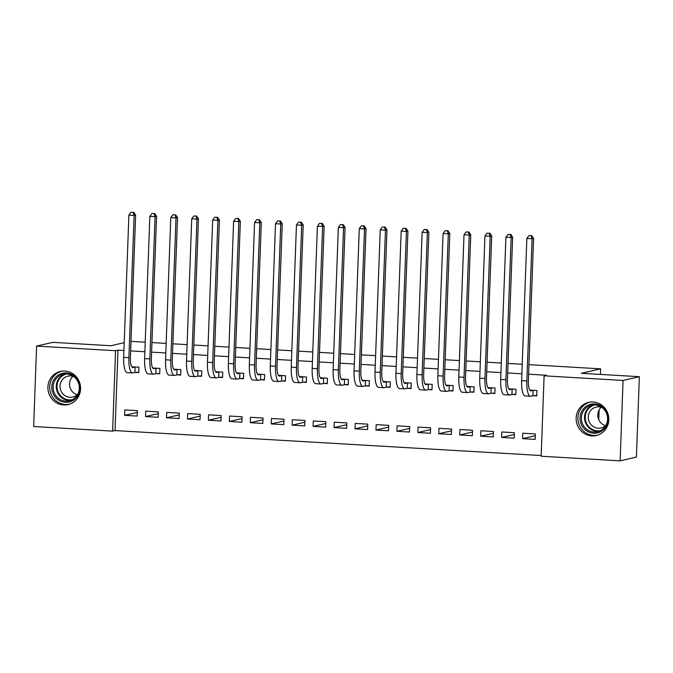 <?xml version="1.0" encoding="UTF-8"?>
<svg xmlns="http://www.w3.org/2000/svg" width="673" height="673" viewBox="0 0 673 673"><rect width="100%" height="100%" fill="white"/><g stroke="black" fill="none" stroke-linecap="round" stroke-linejoin="round"><path stroke-width="1.01" d="M64.86 371.05A17.01 16.312 77 0 1 80.508 386.639A17.01 16.312 77 0 1 68.057 404.582A17.01 16.312 77 0 1 63.615 404.953A17.01 16.312 77 0 1 47.968 389.364A17.01 16.312 77 0 1 60.419 371.429A17.01 16.312 77 0 1 64.86 371.05M593.098 401.991A17.01 16.312 77 0 1 608.754 417.58A17.01 16.312 77 0 1 596.303 435.524A17.01 16.312 77 0 1 591.861 435.894A17.01 16.312 77 0 1 576.214 420.305A17.01 16.312 77 0 1 588.665 402.361A17.01 16.312 77 0 1 593.098 401.991M123.925 350.515L117.977 350.162L115.024 430.569L541.185 455.528M115.024 430.569L112.618 431.124L33.65 426.505L36.594 346.09L115.563 350.717L112.618 431.124M528.961 364.648L600.627 368.846L581.329 373.296L639.35 376.695L636.406 457.102L620.119 460.854L541.159 456.227L544.104 375.82L623.072 380.447L620.119 460.854M130.999 341.346L145.217 342.178M151.947 342.565L166.164 343.398M172.894 343.794L187.111 344.626M193.841 345.022L208.058 345.855M214.78 346.25L228.997 347.083M235.727 347.478L249.944 348.311M256.674 348.707L270.891 349.539M277.621 349.926L291.838 350.759M298.56 351.155L312.785 351.987M319.507 352.383L333.724 353.216M340.454 353.611L354.671 354.444M361.401 354.839L375.618 355.672M382.348 356.067L396.565 356.9M403.287 357.287L417.504 358.12M424.234 358.516L438.451 359.348M445.181 359.744L459.398 360.577M466.128 360.972L480.345 361.805M487.075 362.2L501.292 363.033M508.014 363.42L522.231 364.253M598.76 419.733L599.121 409.882M600.425 374.415L600.627 368.846M158.121 417.302L158.323 411.876L145.755 411.136L145.553 416.57L158.121 417.302M156.313 373.641L159.72 373.843L159.913 368.409L152.737 367.988M200.016 419.759L200.209 414.324L187.649 413.592L187.447 419.027L200.016 419.759M198.207 376.098L201.606 376.291L201.807 370.865L194.632 370.444M241.901 422.215L242.103 416.78L229.535 416.04L229.333 421.475L241.901 422.215M240.101 378.546L243.5 378.748L243.693 373.313L236.517 372.892M283.796 424.663L283.998 419.237L271.429 418.497L271.227 423.931L283.796 424.663M281.987 381.002L285.386 381.204L285.588 375.77L278.412 375.349M325.69 427.119L325.883 421.685L313.315 420.953L313.122 426.379L325.69 427.119M323.881 383.459L327.28 383.652L327.482 378.226L320.298 377.805M367.576 429.576L367.778 424.141L355.209 423.401L355.008 428.836L367.576 429.576M365.767 385.907L369.174 386.109L369.368 380.674L362.192 380.253M409.47 432.024L409.664 426.589L397.095 425.858L396.902 431.292L409.47 432.024M407.661 388.363L411.06 388.565L411.262 383.13L404.078 382.71M451.356 434.48L451.558 429.046L438.989 428.314L438.788 433.74L451.356 434.48M449.556 390.82L452.954 391.013L453.148 385.587L445.972 385.166M493.25 436.937L493.452 431.502L480.884 430.762L480.682 436.197L493.25 436.937M491.441 393.268L494.84 393.469L495.042 388.035L487.866 387.614M535.136 439.385L535.338 433.95L522.77 433.219L522.576 438.653L535.136 439.385M533.336 395.724L536.734 395.926L536.936 390.491L529.752 390.071M544.104 375.82L546.518 375.265L528.608 374.213M521.886 373.818L507.669 372.985M500.939 372.59L486.722 371.757M479.992 371.37L465.775 370.537M459.045 370.142L444.828 369.309M438.106 368.913L423.889 368.081M417.159 367.685L402.942 366.852M396.212 366.457L381.995 365.624M375.265 365.229L361.048 364.396M354.318 364.009L340.101 363.176M333.379 362.781L319.162 361.948M312.432 361.552L298.215 360.72M291.485 360.324L277.268 359.491M270.538 359.096L256.32 358.263M249.59 357.868L235.373 357.035M228.652 356.648L214.435 355.815M207.705 355.42L193.488 354.587M186.758 354.191L172.54 353.359M165.81 352.963L151.593 352.13M144.872 351.735L130.646 350.902M512.389 394.496L515.787 394.698L515.989 389.263L508.805 388.843M514.197 438.157L514.391 432.731L501.822 431.99L501.629 437.425L514.197 438.157M470.494 392.048L473.893 392.241L474.095 386.807L466.919 386.386M472.303 435.709L472.505 430.274L459.937 429.534L459.735 434.968L472.303 435.709M428.608 389.591L432.007 389.793L432.209 384.359L425.025 383.938M430.409 433.252L430.611 427.818L418.042 427.086L417.849 432.52L430.409 433.252M386.714 387.135L390.113 387.337L390.315 381.902L383.139 381.482M388.523 430.796L388.725 425.37L376.157 424.629L375.955 430.064L388.523 430.796M344.828 384.687L348.227 384.88L348.421 379.446L341.245 379.025M346.629 428.348L346.831 422.913L334.262 422.173L334.06 427.607L346.629 428.348M302.934 382.23L306.333 382.432L306.535 376.998L299.35 376.577M304.743 425.891L304.936 420.457L292.376 419.725L292.175 425.159L304.743 425.891M261.04 379.774L264.447 379.976L264.64 374.541L257.465 374.121M262.849 423.443L263.05 418.009L250.482 417.268L250.28 422.703L262.849 423.443M219.154 377.326L222.553 377.519L222.755 372.085L215.57 371.673M220.963 420.987L221.156 415.552L208.588 414.82L208.394 420.246L220.963 420.987M177.26 374.869L180.658 375.071L180.86 369.637L173.684 369.216M179.068 418.53L179.27 413.096L166.702 412.364L166.5 417.798L179.068 418.53M135.374 372.413L138.773 372.615L138.975 367.18L131.79 366.76M137.174 416.082L137.376 410.648L124.808 409.907L124.614 415.342L137.174 416.082M124.211 342.675L110.902 345.737L52.881 342.347L36.594 346.09M639.35 376.695L623.072 380.447M117.977 350.162L115.563 350.717M535.271 435.725L522.576 438.653M514.332 434.497L501.629 437.425M493.385 433.269L480.682 436.197M472.438 432.041L459.735 434.968M451.49 430.821L438.788 433.74M430.543 429.593L417.849 432.52M409.605 428.365L396.902 431.292M388.658 427.136L375.955 430.064M367.71 425.908L355.008 428.836M346.763 424.68L334.06 427.607M325.816 423.46L313.122 426.379M304.877 422.232L292.175 425.159M283.93 421.004L271.227 423.931M262.983 419.775L250.28 422.703M242.036 418.547L229.333 421.475M221.097 417.327L208.394 420.246M200.15 416.099L187.447 419.027M179.203 414.871L166.5 417.798M158.256 413.643L145.553 416.57M137.309 412.414L124.614 415.342M533.075 390.323L530.997 390.803A10.903 2.978 -86.6 0 1 530.753 390.82A10.903 2.978 -86.6 0 1 528.381 380.632L533.596 238.393L532.082 238.738L526.866 380.977A16.354 4.467 93.4 0 0 530.433 396.262A16.354 4.467 93.4 0 0 530.795 396.229L532.881 395.749L533.075 390.323L533.529 390.29M536.751 395.514L532.881 395.749M531.073 235.718L528.978 235.6L531.073 235.718L532.082 238.738L526.85 238.435L521.634 380.666A16.354 4.467 93.4 0 0 525.201 395.96L530.433 396.262M526.85 238.435L528.978 235.6M531.67 235.584L533.596 238.393M512.136 389.095L510.05 389.574A10.903 2.978 -86.6 0 1 509.806 389.591A10.903 2.978 -86.6 0 1 507.434 379.404L512.649 237.165L511.144 237.51L505.928 379.749A16.354 4.467 93.4 0 0 509.486 395.034A16.354 4.467 93.4 0 0 509.848 395.009L511.934 394.529L512.136 389.095L512.59 389.061M515.804 394.285L511.934 394.529M510.126 234.49L508.031 234.372L510.126 234.49L511.144 237.51L505.903 237.207L500.687 379.446A16.354 4.467 93.4 0 0 504.254 394.731L509.486 395.034M505.903 237.207L508.031 234.372M510.731 234.355L512.649 237.165M491.189 387.867L489.103 388.346A10.903 2.978 -86.6 0 1 488.867 388.363A10.903 2.978 -86.6 0 1 486.486 378.176L491.702 235.937L490.196 236.29L484.981 378.52A16.354 4.467 93.4 0 0 488.548 393.806A16.354 4.467 93.4 0 0 488.901 393.781L490.987 393.301L491.189 387.867L491.643 387.841M494.857 393.057L490.987 393.301M489.178 233.262L487.084 233.144L489.178 233.262L490.196 236.29L484.955 235.979L479.74 378.218A16.354 4.467 93.4 0 0 483.307 393.503L488.548 393.806M484.955 235.979L487.084 233.144M489.784 233.127L491.702 235.937M582.195 410.505A14.722 14.116 77 0 1 601.704 406.265A14.722 14.116 77 0 1 606.146 426.606A14.722 14.116 77 0 1 586.637 430.846A14.722 14.116 77 0 1 582.195 410.505M605.557 425.942A13.628 13.073 -103 0 0 605.111 410.757A13.628 13.073 -103 0 0 591.407 405.196A13.628 13.073 -103 0 0 583.382 411.026A13.628 13.073 -103 0 0 583.827 426.211A13.628 13.073 -103 0 0 597.531 431.763A13.628 13.073 -103 0 0 605.557 425.942M605.464 425.647A10.734 10.288 77 0 1 599.357 409.478A10.734 10.288 77 0 1 601.216 407.232M606.045 425.084A10.734 10.288 77 0 1 600.997 427.994A10.734 10.288 77 0 1 590.204 423.62A10.734 10.288 77 0 1 589.859 411.666A10.734 10.288 77 0 1 596.177 407.072A10.734 10.288 77 0 1 601.99 407.485M590.372 402.084L590.482 402.059A16.901 16.211 -103 0 0 590.372 402.084A16.901 16.211 -103 0 0 580.42 409.31A16.901 16.211 -103 0 0 580.967 428.137A16.901 16.211 -103 0 0 597.961 435.027A16.901 16.211 -103 0 0 598.078 435.002L597.961 435.027M53.949 379.564A14.722 14.116 77 0 1 73.458 375.324A14.722 14.116 77 0 1 77.9 395.665A14.722 14.116 77 0 1 58.391 399.905A14.722 14.116 77 0 1 53.949 379.564M77.319 395.001A13.628 13.073 -103 0 0 76.873 379.816A13.628 13.073 -103 0 0 63.169 374.264A13.628 13.073 -103 0 0 55.144 380.085A13.628 13.073 -103 0 0 55.581 395.27A13.628 13.073 -103 0 0 69.285 400.83A13.628 13.073 -103 0 0 77.319 395.001M77.218 394.715A10.734 10.288 77 0 1 71.119 378.537A10.734 10.288 77 0 1 72.978 376.291M77.799 394.142A10.734 10.288 77 0 1 72.76 397.053A10.734 10.288 77 0 1 61.966 392.679A10.734 10.288 77 0 1 61.613 380.725A10.734 10.288 77 0 1 67.939 376.14A10.734 10.288 77 0 1 73.744 376.552M62.135 371.143L62.244 371.117A16.901 16.211 -103 0 0 62.135 371.143A16.901 16.211 -103 0 0 52.174 378.369A16.901 16.211 -103 0 0 52.73 397.196A16.901 16.211 -103 0 0 69.723 404.086A16.901 16.211 -103 0 0 69.832 404.061L69.723 404.086M470.242 386.639L468.156 387.118A10.903 2.978 -86.6 0 1 467.92 387.143A10.903 2.978 -86.6 0 1 465.539 376.947L470.755 234.717L469.249 235.062L464.034 377.292A16.354 4.467 93.4 0 0 467.6 392.586A16.354 4.467 93.4 0 0 467.962 392.552L470.04 392.073L470.242 386.639L470.696 386.613M473.91 391.837L470.04 392.073M468.231 232.042L466.137 231.916L468.231 232.042L469.249 235.062L464.008 234.751L458.801 376.989A16.354 4.467 93.4 0 0 462.359 392.275L467.6 392.586M464.008 234.751L466.137 231.916M468.837 231.899L470.755 234.717M449.295 385.41L447.209 385.89A10.903 2.978 -86.6 0 1 446.973 385.915A10.903 2.978 -86.6 0 1 444.592 375.719L449.808 233.489L448.302 233.834L443.086 376.072A16.354 4.467 93.4 0 0 446.653 391.358A16.354 4.467 93.4 0 0 447.015 391.324L449.093 390.845L449.295 385.41L449.749 385.385M452.963 390.609L449.093 390.845M447.284 230.814L445.198 230.688L447.284 230.814L448.302 233.834L443.07 233.531L437.854 375.761A16.354 4.467 93.4 0 0 441.421 391.047L446.653 391.358M443.07 233.531L445.198 230.688M447.89 230.671L449.808 233.489M428.348 384.182L426.27 384.662A10.903 2.978 -86.6 0 1 426.026 384.687A10.903 2.978 -86.6 0 1 423.654 374.491L428.869 232.261L427.355 232.606L422.139 374.844A16.354 4.467 93.4 0 0 425.706 390.13A16.354 4.467 93.4 0 0 426.068 390.096L428.154 389.617L428.348 384.182L428.802 384.157M432.024 389.381L428.154 389.617M426.346 229.586L424.251 229.459L426.346 229.586L427.355 232.606L422.122 232.303L416.907 374.533A16.354 4.467 93.4 0 0 420.474 389.827L425.706 390.13M422.122 232.303L424.251 229.459M426.943 229.443L428.869 232.261M407.409 382.962L405.323 383.442A10.903 2.978 -86.6 0 1 405.079 383.459A10.903 2.978 -86.6 0 1 402.706 373.271L407.922 231.032L406.416 231.377L401.201 373.616A16.354 4.467 93.4 0 0 404.767 388.901A16.354 4.467 93.4 0 0 405.121 388.868L407.207 388.388L407.409 382.962L407.863 382.929M411.077 388.153L407.207 388.388M405.398 228.357L403.304 228.24L405.398 228.357L406.416 231.377L401.175 231.075L395.96 373.305A16.354 4.467 93.4 0 0 399.526 388.599L404.767 388.901M401.175 231.075L403.304 228.24M406.004 228.223L407.922 231.032M386.462 381.734L384.376 382.214A10.903 2.978 -86.6 0 1 384.14 382.23A10.903 2.978 -86.6 0 1 381.759 372.043L386.975 229.804L385.469 230.158L380.253 372.388A16.354 4.467 93.4 0 0 383.82 387.673A16.354 4.467 93.4 0 0 384.174 387.648L386.26 387.168L386.462 381.734L386.916 381.7M390.13 386.925L386.26 387.168M384.451 227.129L382.357 227.011L384.451 227.129L385.469 230.158L380.228 229.846L375.012 372.085A16.354 4.467 93.4 0 0 378.579 387.37L383.82 387.673M380.228 229.846L382.357 227.011M385.057 226.994L386.975 229.804M365.515 380.506L363.428 380.985A10.903 2.978 -86.6 0 1 363.193 381.002A10.903 2.978 -86.6 0 1 360.812 370.815L366.028 228.576L364.522 228.929L359.306 371.16A16.354 4.467 93.4 0 0 362.873 386.453A16.354 4.467 93.4 0 0 363.235 386.42L365.313 385.94L365.515 380.506L365.969 380.481M369.183 385.696L365.313 385.94M363.504 225.909L361.409 225.783L363.504 225.909L364.522 228.929L359.289 228.618L354.074 370.857A16.354 4.467 93.4 0 0 357.632 386.142L362.873 386.453M359.289 228.618L361.409 225.783M364.11 225.766L366.028 228.576M344.568 379.278L342.481 379.757A10.903 2.978 -86.6 0 1 342.246 379.782A10.903 2.978 -86.6 0 1 339.865 369.586L345.081 227.356L343.575 227.701L338.359 369.931A16.354 4.467 93.4 0 0 341.926 385.225A16.354 4.467 93.4 0 0 342.288 385.192L344.374 384.712L344.568 379.278L345.022 379.252M348.244 384.476L344.374 384.712M342.565 224.681L340.471 224.555L342.565 224.681L343.575 227.701L338.342 227.39L333.127 369.628A16.354 4.467 93.4 0 0 336.693 384.914L341.926 385.225M338.342 227.39L340.471 224.555M343.163 224.538L345.081 227.356M323.62 378.049L321.543 378.529A10.903 2.978 -86.6 0 1 321.299 378.554A10.903 2.978 -86.6 0 1 318.926 368.358L324.142 226.128L322.628 226.473L317.412 368.711A16.354 4.467 93.4 0 0 320.979 383.997A16.354 4.467 93.4 0 0 321.341 383.963L323.427 383.484L323.62 378.049L324.075 378.024M327.297 383.248L323.427 383.484M321.618 223.453L319.524 223.327L321.618 223.453L322.628 226.473L317.395 226.17L312.179 368.4A16.354 4.467 93.4 0 0 315.746 383.686L320.979 383.997M317.395 226.17L319.524 223.327M322.216 223.31L324.142 226.128M302.682 376.821L300.595 377.309A10.903 2.978 -86.6 0 1 300.351 377.326A10.903 2.978 -86.6 0 1 297.979 367.13L303.195 224.9L301.689 225.245L296.473 367.483A16.354 4.467 93.4 0 0 300.04 382.769A16.354 4.467 93.4 0 0 300.394 382.735L302.48 382.256L302.682 376.821L303.136 376.796M306.35 382.02L302.48 382.256M300.671 222.225L298.576 222.098L300.671 222.225L301.689 225.245L296.448 224.942L291.232 367.172A16.354 4.467 93.4 0 0 294.799 382.466L300.04 382.769M296.448 224.942L298.576 222.098M301.277 222.09L303.195 224.9M281.735 375.601L279.648 376.081A10.903 2.978 -86.6 0 1 279.413 376.098A10.903 2.978 -86.6 0 1 277.032 365.91L282.248 223.672L280.742 224.016L275.526 366.255A16.354 4.467 93.4 0 0 279.093 381.541A16.354 4.467 93.4 0 0 279.446 381.515L281.533 381.027L281.735 375.601L282.189 375.568M285.402 380.792L281.533 381.027M279.724 220.996L277.629 220.879L279.724 220.996L280.742 224.016L275.501 223.714L270.285 365.944A16.354 4.467 93.4 0 0 273.852 381.238L279.093 381.541M275.501 223.714L277.629 220.879M280.33 220.862L282.248 223.672M260.788 374.373L258.701 374.853A10.903 2.978 -86.6 0 1 258.466 374.869A10.903 2.978 -86.6 0 1 256.085 364.682L261.301 222.443L259.795 222.797L254.579 365.027A16.354 4.467 93.4 0 0 258.146 380.312A16.354 4.467 93.4 0 0 258.508 380.287L260.586 379.808L260.788 374.373L261.242 374.339M264.455 379.564L260.586 379.808M258.777 219.768L256.682 219.65L258.777 219.768L259.795 222.797L254.562 222.485L249.346 364.724A16.354 4.467 93.4 0 0 252.913 380.009L258.146 380.312M254.562 222.485L256.682 219.65M259.383 219.634L261.301 222.443M239.84 373.145L237.762 373.624A10.903 2.978 -86.6 0 1 237.519 373.65A10.903 2.978 -86.6 0 1 235.138 363.454L240.354 221.215L238.848 221.568L233.632 363.799A16.354 4.467 93.4 0 0 237.199 379.092A16.354 4.467 93.4 0 0 237.561 379.059L239.647 378.579L239.84 373.145L240.295 373.12M243.517 378.335L239.647 378.579M237.838 218.548L235.743 218.422L237.838 218.548L238.848 221.568L233.615 221.257L228.399 363.496A16.354 4.467 93.4 0 0 231.966 378.781L237.199 379.092M233.615 221.257L235.743 218.422M238.435 218.405L240.354 221.215M218.893 371.917L216.815 372.396A10.903 2.978 -86.6 0 1 216.571 372.421A10.903 2.978 -86.6 0 1 214.199 362.225L219.415 219.995L217.901 220.34L212.685 362.57A16.354 4.467 93.4 0 0 216.252 377.864A16.354 4.467 93.4 0 0 216.613 377.831L218.7 377.351L218.893 371.917L219.356 371.891M222.57 377.116L218.7 377.351M216.891 217.32L214.796 217.194L216.891 217.32L217.901 220.34L212.668 220.029L207.452 362.267A16.354 4.467 93.4 0 0 211.019 377.553L216.252 377.864M212.668 220.029L214.796 217.194M217.488 217.177L219.415 219.995M197.955 370.688L195.868 371.168A10.903 2.978 -86.6 0 1 195.633 371.193A10.903 2.978 -86.6 0 1 193.252 360.997L198.468 218.767L196.962 219.112L191.746 361.351A16.354 4.467 93.4 0 0 195.313 376.636A16.354 4.467 93.4 0 0 195.666 376.602L197.753 376.123L197.955 370.688L198.409 370.663M201.622 375.887L197.753 376.123M195.944 216.092L193.849 215.966L195.944 216.092L196.962 219.112L191.721 218.809L186.505 361.039A16.354 4.467 93.4 0 0 190.072 376.325L195.313 376.636M191.721 218.809L193.849 215.966M196.55 215.949L198.468 218.767M177.007 369.469L174.921 369.948A10.903 2.978 -86.6 0 1 174.686 369.965A10.903 2.978 -86.6 0 1 172.305 359.777L177.521 217.539L176.015 217.884L170.799 360.122A16.354 4.467 93.4 0 0 174.366 375.408A16.354 4.467 93.4 0 0 174.719 375.374L176.806 374.895L177.007 369.469L177.462 369.435M180.675 374.659L176.806 374.895M174.997 214.864L172.902 214.746L174.997 214.864L176.015 217.884L170.774 217.581L165.558 359.811A16.354 4.467 93.4 0 0 169.125 375.105L174.366 375.408M170.774 217.581L172.902 214.746M175.603 214.729L177.521 217.539M156.06 368.24L153.974 368.72A10.903 2.978 -86.6 0 1 153.738 368.737A10.903 2.978 -86.6 0 1 151.358 358.549L156.573 216.311L155.068 216.656L149.852 358.894A16.354 4.467 93.4 0 0 153.419 374.18A16.354 4.467 93.4 0 0 153.781 374.154L155.858 373.666L156.06 368.24L156.515 368.207M159.728 373.431L155.858 373.666M154.05 213.635L151.955 213.518L154.05 213.635L155.068 216.656L149.835 216.353L144.619 358.591A16.354 4.467 93.4 0 0 148.186 373.877L153.419 374.18M149.835 216.353L151.955 213.518M154.655 213.501L156.573 216.311M135.113 367.012L133.035 367.492A10.903 2.978 -86.6 0 1 132.791 367.508A10.903 2.978 -86.6 0 1 130.419 357.321L135.626 215.082L134.12 215.436L128.905 357.666A16.354 4.467 93.4 0 0 132.472 372.951A16.354 4.467 93.4 0 0 132.833 372.926L134.92 372.447L135.113 367.012L135.567 366.987M138.789 372.203L134.92 372.447M133.111 212.407L131.016 212.289L133.111 212.407L134.12 215.436L128.888 215.124L123.672 357.363A16.354 4.467 93.4 0 0 127.239 372.649L132.472 372.951M128.888 215.124L131.016 212.289M133.708 212.273L135.626 215.082M530.997 390.803L530.517 390.769M526.866 380.977L521.634 380.666M510.05 389.574L509.57 389.541M505.928 379.749L500.687 379.446M489.103 388.346L488.632 388.321M484.981 378.52L479.74 378.218M599.079 431.3A13.628 13.073 77 0 1 586.52 424.781A13.628 13.073 77 0 1 586.528 410.303A13.628 13.073 77 0 1 593.006 404.936M594.755 404.894A13.182 12.644 -103 0 0 587.184 410.48A13.182 12.644 -103 0 0 587.554 425.075A13.182 12.644 -103 0 0 600.669 430.585M70.833 400.368A13.628 13.073 77 0 1 58.273 393.84A13.628 13.073 77 0 1 58.282 379.362A13.628 13.073 77 0 1 64.759 374.003M66.509 373.952A13.182 12.644 -103 0 0 58.946 379.538A13.182 12.644 -103 0 0 59.317 394.142A13.182 12.644 -103 0 0 72.432 399.644M468.156 387.118L467.685 387.093M464.034 377.292L458.801 376.989M447.209 385.89L446.737 385.865M443.086 376.072L437.854 375.761M426.27 384.662L425.79 384.636M422.139 374.844L416.907 374.533M405.323 383.442L404.843 383.408M401.201 373.616L395.96 373.305M384.376 382.214L383.904 382.188M380.253 372.388L375.012 372.085M363.428 380.985L362.957 380.96M359.306 371.16L354.074 370.857M342.481 379.757L342.01 379.732M338.359 369.931L333.127 369.628M321.543 378.529L321.063 378.504M317.412 368.711L312.179 368.4M300.595 377.309L300.124 377.275M296.473 367.483L291.232 367.172M279.648 376.081L279.177 376.047M275.526 366.255L270.285 365.944M258.701 374.853L258.23 374.827M254.579 365.027L249.346 364.724M237.762 373.624L237.283 373.599M233.632 363.799L228.399 363.496M216.815 372.396L216.336 372.371M212.685 362.57L207.452 362.267M195.868 371.168L195.397 371.143M191.746 361.351L186.505 361.039M174.921 369.948L174.45 369.914M170.799 360.122L165.558 359.811M153.974 368.72L153.503 368.686M149.852 358.894L144.619 358.591M133.035 367.492L132.556 367.466M128.905 357.666L123.672 357.363"/></g></svg>
